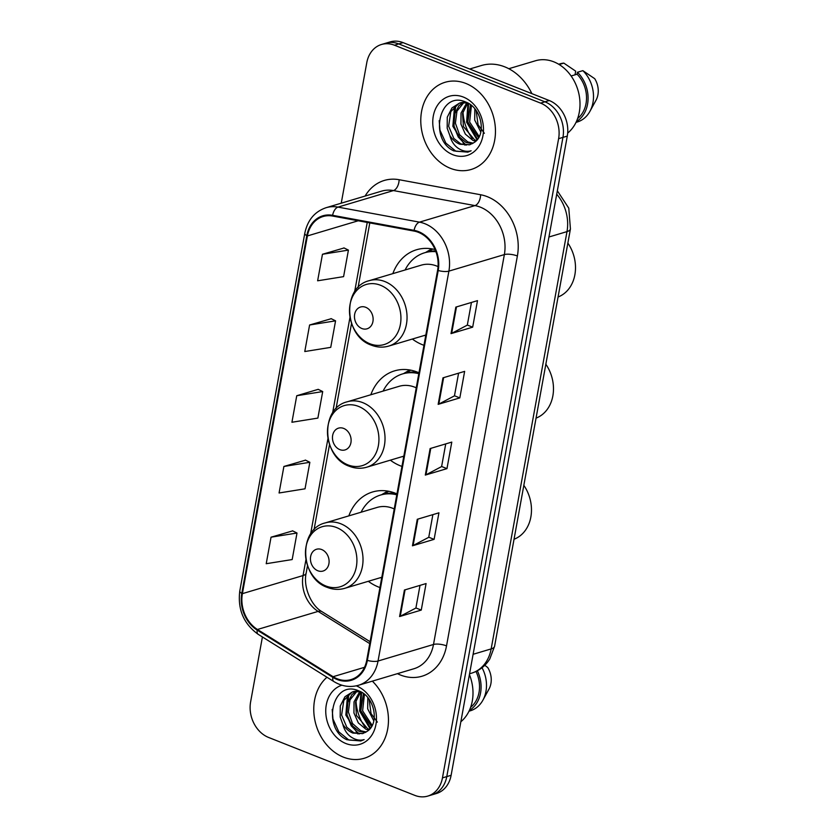 <?xml version="1.0" encoding="UTF-8"?>
<svg xmlns="http://www.w3.org/2000/svg" width="838" height="838" viewBox="0 0 838 838"><rect width="100%" height="100%" fill="white"/><g stroke="black" fill="none" stroke-linecap="round" stroke-linejoin="round"><path stroke-width="1.26" d="M396.961 493.896A50.249 40.339 -106.6 0 0 395.452 493.268A50.249 40.339 -106.6 0 0 372.575 491.979A50.249 40.339 -106.6 0 0 348.818 515.883M368.322 581.289A50.249 40.339 -106.6 0 0 378.42 586.977A50.249 40.339 -106.6 0 0 379.939 587.553M418.979 372.774A50.249 40.339 -106.6 0 0 417.46 372.145A50.249 40.339 -106.6 0 0 394.583 370.857A50.249 40.339 -106.6 0 0 370.825 394.761M390.33 460.167A50.249 40.339 -106.6 0 0 400.428 465.855A50.249 40.339 -106.6 0 0 401.957 466.431M435.1 249.577A50.249 40.339 -106.6 0 0 416.601 249.734A50.249 40.339 -106.6 0 0 392.833 273.638M412.348 339.044A50.249 40.339 -106.6 0 0 422.446 344.732A50.249 40.339 -106.6 0 0 423.965 345.298M262.42 636.964L250.614 701.898A28.44 22.836 -106.6 0 0 268.631 737.471L414.789 795.367A28.44 22.836 -106.6 0 0 427.747 796.1L436.409 793.513A28.44 22.836 -106.6 0 0 451.116 775.307L567.284 136.102A28.44 22.836 -106.6 0 0 549.267 100.529L403.099 42.633A28.44 22.836 -106.6 0 0 390.152 41.9L385.826 43.188A28.44 22.836 -106.6 0 1 398.773 43.922A28.44 22.836 -106.6 0 0 385.826 43.188L381.489 44.487A28.44 22.836 -106.6 0 0 366.782 62.693L341.244 203.184M427.747 796.1A28.44 22.836 -106.6 0 0 442.454 777.894L558.611 138.679A28.44 22.836 -106.6 0 0 540.594 103.116L544.93 101.817L398.773 43.922L544.93 101.817A28.44 22.836 -106.6 0 1 562.947 137.39A28.44 22.836 -106.6 0 0 544.93 101.817L549.267 100.529M442.454 777.894L446.78 776.606L562.947 137.39L446.78 776.606A28.44 22.836 -106.6 0 1 432.073 794.812A28.44 22.836 -106.6 0 0 446.78 776.606L451.116 775.307M465.834 83.444A45.503 36.526 -106.6 0 0 445.114 82.281A45.503 36.526 -106.6 0 0 420.875 123.783A45.503 36.526 -106.6 0 0 450.404 168.323A45.503 36.526 -106.6 0 0 471.124 169.486A45.503 36.526 -106.6 0 0 495.363 127.984A45.503 36.526 -106.6 0 0 465.834 83.444A45.503 36.526 -106.6 0 0 445.114 82.281A45.503 36.526 -106.6 0 0 420.875 123.783A45.503 36.526 -106.6 0 0 450.404 168.323A45.503 36.526 -106.6 0 0 471.124 169.486A45.503 36.526 -106.6 0 0 495.363 127.984A45.503 36.526 -106.6 0 0 465.834 83.444M326.967 677.251A45.503 36.526 -106.6 0 0 314.899 720.366A45.503 36.526 -106.6 0 0 343.402 757.133A45.503 36.526 -106.6 0 0 364.121 758.306A45.503 36.526 -106.6 0 0 388.172 725.582A45.503 36.526 -106.6 0 0 372.334 681.147A45.503 36.526 -106.6 0 1 388.172 725.582A45.503 36.526 -106.6 0 1 364.121 758.306A45.503 36.526 -106.6 0 1 343.402 757.133A45.503 36.526 -106.6 0 1 314.899 720.366A45.503 36.526 -106.6 0 1 326.967 677.251M418.382 232.325A30.336 24.354 73.4 0 1 437.604 270.265L366.751 660.155A30.336 24.354 73.4 0 1 351.059 679.576A30.336 24.354 73.4 0 1 333.095 676.695L257.455 629.485A30.336 24.354 73.4 0 1 242.392 593.65L307.399 235.939A30.336 24.354 73.4 0 1 323.091 216.518A30.336 24.354 73.4 0 1 332.592 216.047L414.077 231.079A30.336 24.354 73.4 0 1 418.382 232.325M418.518 231.613A31.09 24.962 -106.6 0 0 414.098 230.345L332.613 215.314A31.09 24.962 -106.6 0 0 306.792 235.698L241.784 593.409A31.09 24.962 -106.6 0 0 257.224 630.145L332.864 677.345A31.09 24.962 -106.6 0 0 367.358 660.396L438.211 270.506A31.09 24.962 -106.6 0 0 418.518 231.613M420.016 585.364L415.899 608.032L400.25 616.286A7.584 2.42 -169.7 0 1 399.59 616.548L421.263 610.085L426.081 583.562L404.419 590.025L399.59 616.548M415.91 607.969L421.263 610.085M432.879 514.637L428.752 537.305L413.103 545.548A7.584 2.42 -169.7 0 1 412.443 545.81L434.115 539.347L438.934 512.825L417.272 519.288L412.443 545.81M428.763 537.231L434.115 539.347M471.438 302.455L467.311 325.123L451.672 333.367A7.584 2.42 -169.7 0 1 451.012 333.629L472.674 327.166L477.492 300.643L455.83 307.106L451.012 333.629M467.332 325.05L472.674 327.166M458.585 373.182L454.458 395.85L438.819 404.094A7.584 2.42 -169.7 0 1 438.159 404.356L459.821 397.893L464.64 371.37L442.977 377.833L438.159 404.356M454.479 395.777L459.821 397.893M445.732 443.91L441.605 466.577L425.966 474.821A7.584 2.42 -169.7 0 1 425.306 475.083L446.968 468.62L451.787 442.097L430.124 448.56L425.306 475.083M441.626 466.504L446.968 468.62M540.594 103.116L394.436 45.21A28.44 22.836 -106.6 0 0 381.489 44.487M292.682 530.883L271.041 537.189L266.222 563.712L292.179 559.554L296.998 533.031L292.493 530.789M331.24 318.702L309.599 324.997L304.781 351.531L330.738 347.361L335.567 320.839L331.052 318.608M344.093 247.964L322.462 254.27L317.633 280.793L343.59 276.634L348.419 250.112L343.905 247.88M305.535 460.156L283.893 466.462L279.075 492.985L305.032 488.816L309.851 462.293L305.346 460.062M296.746 395.735L291.928 422.258L317.885 418.089L322.703 391.566L318.199 389.335L296.746 395.735L322.703 391.566M309.599 324.997L335.567 320.839M322.462 254.27L348.419 250.112M283.893 466.462L309.851 462.293M271.041 537.189L296.998 533.031M531.879 93.636A51.191 41.093 -106.6 0 0 504.706 66.831A51.191 41.093 -106.6 0 0 481.4 65.521L469.699 69.009M567.672 133.095A40.287 32.347 -106.6 0 0 579.1 94.872A40.287 32.347 -106.6 0 0 553.771 61.813A40.287 32.347 -106.6 0 0 535.43 60.776L508.813 68.716M480.813 132.079L474.706 120.044L474.821 108.835M484.374 133.294L478.058 124.747L476.12 110.522M478.571 137.746L467.824 122.086L470.443 104.708M479.21 136.594L469.626 122.013L471.438 105.483M475.691 141.308L472.883 140.386L465.341 134.122L460.942 124.139L461.026 113.067L466.829 102.697M476.466 140.543L474.612 139.873L463.424 126.569L462.555 113.465L467.751 102.99M472.412 143.654L466.012 142.429L458.459 136.175L454.07 126.192L454.154 115.12L458.847 105.871L463.016 102.487M463.823 102.058L464.713 101.649M473.229 143.162L467.73 141.915L459.496 134.677L455.39 123.165L456.972 111.119L463.948 102.456M449.807 135.41C452.468 139.632 455.83 142.586 459.905 144.251L469.657 144.806L474.161 142.512C486.92 134.771 481.525 107.725 466.054 102.173C439.133 89.635 428.637 139.59 453.787 150.892L467.803 152.16L471.134 150.788C466.567 152.034 462.031 151.029 457.538 147.781C453.756 144.953 451.179 140.826 449.807 135.41L447.188 128.245L447.272 117.173L451.965 107.913L459.454 103.126L467.374 102.802M469.835 144.744L460.848 143.968L453.84 138.448L448.623 126.224L450.823 111.622L458.91 103.493M461.193 102.613L465.509 101.953M463.362 97.061A30.912 24.815 -106.6 0 0 433.298 116.053A30.912 24.815 -106.6 0 0 452.876 154.716A30.912 24.815 -106.6 0 0 482.939 135.714A30.912 24.815 -106.6 0 0 463.362 97.061M575.025 74.823L575.685 71.157L563.827 63.112A30.336 24.354 -106.6 0 0 559.941 63.856L558.674 64.233M559.135 64.516L563.827 63.112M577.644 118.483A28.44 22.836 -106.6 0 0 577.089 74.205L571.107 75.986M462.995 111.58A40.287 32.347 -106.6 0 0 472.349 138.658M576.01 122.379L577.277 121.992A30.336 24.354 -106.6 0 0 589.91 111.37L596.007 100.256A18.96 15.22 -106.6 0 0 594.718 78.688L582.86 70.654L577.445 72.267L577.089 74.205M589.91 111.37A30.336 24.354 -106.6 0 0 582.86 70.654M576.366 121.625A30.336 24.354 -106.6 0 0 577.445 72.267M468.054 152.087L455.872 151.207L445.858 143.099L439.96 130.131L439.196 120.609M466.127 145.204L458.281 137.065L453.714 126.025L455.757 105.462M477.513 139.307L467.468 121.929L468.61 103.483M464.723 145.079L452.855 126.287L454.521 106.562M477.052 139.894L466.609 122.18L467.992 103.126M558.056 296.998A35.552 28.544 -106.6 0 0 567.86 243.104M361.869 328.517A11.376 9.134 -106.6 0 0 372.931 321.53A11.376 9.134 -106.6 0 0 365.724 307.305A11.376 9.134 -106.6 0 0 354.663 314.292A11.376 9.134 -106.6 0 0 361.869 328.517M438.054 266.61A34.128 27.403 -106.6 0 0 436.745 266.044A34.128 27.403 -106.6 0 0 421.2 265.175L369.286 280.657C341.883 287.067 343.915 336.038 371.37 345.162C377.215 347.435 383.029 347.739 388.79 346.063A34.128 27.403 -106.6 0 0 406.975 314.941A34.128 27.403 -106.6 0 0 384.82 281.537A34.128 27.403 -106.6 0 0 369.286 280.657M435.655 250.929A45.032 36.149 -106.6 0 0 426.752 252.144L424.583 252.783A45.032 36.149 -106.6 0 0 405.1 269.972M435.938 251.704A45.032 36.149 -106.6 0 0 424.583 252.783M424.615 335.378A45.032 36.149 -106.6 0 0 425.662 335.975M425.851 252.406A45.451 36.495 -106.6 0 1 429.307 250.971L432.775 249.043M536.048 418.12A35.552 28.544 -106.6 0 0 545.842 364.226M339.861 449.639A11.376 9.134 -106.6 0 0 350.923 442.653A11.376 9.134 -106.6 0 0 343.716 428.428A11.376 9.134 -106.6 0 0 332.655 435.414A11.376 9.134 -106.6 0 0 339.861 449.639M416.245 387.826A34.128 27.403 -106.6 0 0 414.737 387.177A34.128 27.403 -106.6 0 0 399.192 386.297L347.278 401.779C319.875 408.19 321.907 457.16 349.362 466.284C355.207 468.557 361.01 468.861 366.782 467.195A34.128 27.403 -106.6 0 0 384.956 436.064A34.128 27.403 -106.6 0 0 362.812 402.659A34.128 27.403 -106.6 0 0 347.278 401.779M418.256 372.47A45.032 36.149 -106.6 0 0 404.744 373.266L402.575 373.916A45.032 36.149 -106.6 0 0 383.092 391.095M418.811 373.685A45.032 36.149 -106.6 0 0 402.575 373.916M402.607 456.511A45.032 36.149 -106.6 0 0 403.654 457.098M403.843 373.528A45.451 36.495 -106.6 0 1 407.289 372.093L410.767 370.166M514.04 539.243A35.552 28.544 -106.6 0 0 523.834 485.349M317.843 570.762A11.376 9.134 -106.6 0 0 328.905 563.775A11.376 9.134 -106.6 0 0 321.698 549.55A11.376 9.134 -106.6 0 0 310.636 556.537A11.376 9.134 -106.6 0 0 317.843 570.762M394.227 508.949A34.128 27.403 -106.6 0 0 392.718 508.299A34.128 27.403 -106.6 0 0 377.184 507.419L325.259 522.902C297.867 529.312 299.899 578.283 327.344 587.407C333.189 589.68 339.002 589.983 344.774 588.318A34.128 27.403 -106.6 0 0 362.948 557.186A34.128 27.403 -106.6 0 0 340.804 523.781A34.128 27.403 -106.6 0 0 325.259 522.902M396.248 493.592A45.032 36.149 -106.6 0 0 382.736 494.389L380.567 495.038A45.032 36.149 -106.6 0 0 361.084 512.217M396.793 494.808A45.032 36.149 -106.6 0 0 380.567 495.038M380.588 577.633A45.032 36.149 -106.6 0 0 381.636 578.22M381.835 494.65A45.451 36.495 -106.6 0 1 385.281 493.215L388.748 491.288M460.848 721.759A40.287 32.347 -106.6 0 0 469.416 674.611M373.811 720.9L367.693 708.854L367.809 697.656M377.362 722.115L371.045 713.557L369.108 699.332M371.569 726.567L360.822 710.907L363.43 693.529M372.198 725.404L362.613 710.823L364.436 694.304M368.689 730.118L365.881 729.196L358.339 722.943L353.94 712.96L354.024 701.877L359.816 691.518M369.453 729.364L367.599 728.683L356.422 715.39L355.542 702.286L360.738 691.811M365.399 732.464L358.999 731.249L351.457 724.996L347.058 715.013L347.142 703.93L351.845 694.681L356.014 691.308M356.81 690.879L357.7 690.47M366.227 731.972L360.728 730.736L352.484 723.498L348.378 711.986L349.97 699.94L356.936 691.277M342.805 724.221C345.455 728.452 348.818 731.406 352.892 733.072L362.655 733.617L367.149 731.333C379.907 723.592 374.523 696.546 359.052 690.994C332.12 678.455 321.635 728.411 346.785 739.703L360.79 740.981L364.132 739.608C359.554 740.855 355.029 739.849 350.525 736.602C346.743 733.774 344.177 729.647 342.805 724.221L340.186 717.066L340.27 705.984L344.963 696.734L352.452 691.937L360.371 691.612M362.833 733.564L353.846 732.789L346.827 727.258L341.611 715.044L343.81 700.432L351.897 692.303M354.181 691.434L358.507 690.763M341.894 685.201A30.912 24.815 -106.6 0 0 325.825 713.526A30.912 24.815 -106.6 0 0 345.874 743.526A30.912 24.815 -106.6 0 0 375.937 724.535A30.912 24.815 -106.6 0 0 356.349 685.872A30.912 24.815 -106.6 0 0 356.276 685.84M470.631 707.303A28.44 22.836 -106.6 0 0 475.984 671.479M355.993 700.4A40.287 32.347 -106.6 0 0 365.347 727.478M469.008 711.19L470.275 710.813A30.336 24.354 -106.6 0 0 482.898 700.191L488.994 689.077A18.96 15.22 -106.6 0 0 487.716 667.509L484.793 665.288M482.898 700.191A30.336 24.354 -106.6 0 0 482.028 667.729M469.364 710.446A30.336 24.354 -106.6 0 0 477.356 670.798M361.052 740.897L348.87 740.017L338.856 731.909L332.948 718.952L332.194 709.43M359.125 734.015L351.279 725.886L346.712 714.845L348.755 694.283M370.511 728.128L360.466 710.739L361.607 692.303M357.721 733.899L345.843 715.097L347.508 695.372M370.04 728.704L359.607 711.001L360.989 691.947M473.103 654.289L491.162 648.905A18.96 6.044 10.3 0 0 494.588 646.266L489.769 659.003C485.38 666.021 479.305 670.746 471.543 673.186A37.92 30.44 -106.6 0 0 491.162 648.905L566.991 231.613A37.92 30.44 -106.6 0 0 556.715 194.217M548.942 236.997L566.991 231.613A18.96 6.044 10.3 0 0 570.427 228.963L494.588 646.266M403.099 42.633L394.436 45.21M567.284 136.102L558.611 138.679M365.117 196.061A47.399 38.056 73.4 0 1 399.139 179.72L480.624 194.751A47.399 38.056 73.4 0 1 517.381 255.988L446.528 645.878A9.48 3.017 10.3 0 0 433.497 644.474L504.361 254.584A37.92 30.44 -106.6 0 0 480.331 207.154A37.92 30.44 -106.6 0 0 474.947 205.603L393.462 190.572A37.92 30.44 -106.6 0 0 381.583 191.148L326.118 207.698A37.92 30.44 73.4 0 1 337.997 207.112A9.48 5.227 100.5 0 0 332.613 215.314M446.528 645.878A47.399 38.056 73.4 0 1 400.438 675.009A47.399 38.056 73.4 0 1 397.432 673.658M413.888 668.755A37.92 30.44 -106.6 0 0 433.497 644.474L378.043 661.025A37.92 30.44 73.4 0 1 358.423 685.295L413.888 668.755M399.139 179.72A9.48 5.227 -79.5 0 1 393.462 190.572L337.997 207.112L419.482 222.143A37.92 30.44 73.4 0 1 424.866 223.704A37.92 30.44 73.4 0 1 448.896 271.124A9.48 3.017 -169.7 0 1 438.211 270.506M414.098 230.345A9.48 5.227 100.5 0 1 419.482 222.143L474.947 205.603A9.48 5.227 -79.5 0 0 480.624 194.751M326.118 207.698C314.659 211.616 307.546 220.143 304.791 233.289A9.48 3.017 10.3 0 0 306.792 235.698M241.784 593.409A9.48 3.017 -169.7 0 1 239.783 591.01C237.542 609.436 243.68 623.881 258.219 634.345L333.859 681.545C341.841 686.395 350.033 687.642 358.423 685.295M257.224 630.145A9.48 4.18 122 0 0 258.219 634.345M332.864 677.345A9.48 4.18 122 0 0 333.859 681.545M367.358 660.396A9.48 3.017 10.3 0 0 378.043 661.025L448.896 271.124L504.361 254.584A9.48 3.017 10.3 0 1 517.381 255.988M242.392 593.65L303.052 575.559A30.336 24.354 -106.6 0 0 318.115 611.394L369.757 643.615M257.455 629.485L318.115 611.394A17.064 7.521 -58 0 1 321.928 611.646L370.103 641.709M333.095 676.695L364.509 667.32M307.399 235.939L358.224 220.771M367.222 222.437L354.621 291.823M349.959 317.424L332.602 412.945M327.951 438.546L310.594 534.068M305.943 559.669L303.052 575.559A17.064 5.437 10.3 0 0 306.142 573.182C303.021 586.998 311.369 605.874 321.928 611.646M425.966 474.821L430.774 448.372M438.819 404.094L443.627 377.645M451.672 333.367L456.48 306.907M413.103 545.548L417.911 519.099M400.25 616.286L405.058 589.826M369.893 343.748A31.352 25.171 -106.6 0 0 400.386 324.474A31.352 25.171 -106.6 0 0 380.525 285.266A31.352 25.171 -106.6 0 0 350.033 304.529A31.352 25.171 -106.6 0 0 369.893 343.748M347.885 464.87A31.352 25.171 -106.6 0 0 378.378 445.607A31.352 25.171 -106.6 0 0 358.507 406.388A31.352 25.171 -106.6 0 0 328.025 425.652A31.352 25.171 -106.6 0 0 347.885 464.87M325.877 585.992A31.352 25.171 -106.6 0 0 356.36 566.729A31.352 25.171 -106.6 0 0 336.499 527.511A31.352 25.171 -106.6 0 0 306.006 546.785A31.352 25.171 -106.6 0 0 325.877 585.992M557.343 190.802L568.782 208.17L570.427 228.963M471.543 673.186L469.563 673.773M304.791 233.289L239.783 591.01M369.799 222.908L358.056 287.518M351.531 323.405L336.038 408.64M329.523 444.528L314.03 529.763M307.504 565.65L306.142 573.182M461.183 102.603L459.454 103.126M425.84 335.022L388.79 346.063M425.526 252.51L431.727 248.844M403.822 456.144L366.782 467.195M403.518 373.633L409.709 369.967M381.814 577.267L344.774 588.318M381.51 494.755L387.701 491.089M354.181 691.423L352.452 691.937"/></g></svg>
